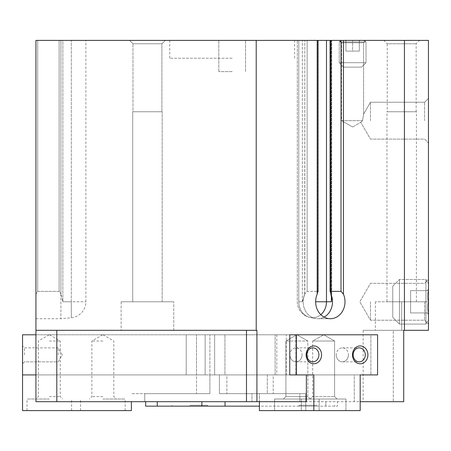 <?xml version="1.0" encoding="UTF-8"?>
<svg xmlns="http://www.w3.org/2000/svg" width="451" height="451" viewBox="0 0 451 451"><rect width="100%" height="100%" fill="white"/><g stroke="black" fill="none" stroke-linecap="round" stroke-linejoin="round"><path stroke-width="0.34" stroke-dasharray="2.25 1.69" d="M256.219 330.318L256.219 40.393L35.933 40.393L59.126 40.393L35.933 40.393L35.933 294.204L37.715 291.369L59.126 291.369L60.902 293.872L59.126 291.369L37.715 291.369L35.933 294.204L35.933 318.722L35.933 40.393L35.933 330.318L256.923 330.318L35.933 330.318L35.933 401.689L35.933 374.922L205.149 374.922L205.149 334.783L205.149 374.922L35.933 374.922L35.933 334.783L35.933 401.689L306.37 401.689L251.951 401.689L299.853 401.689L299.853 393.661L251.951 393.661L251.951 401.689L403.713 401.689L363.151 401.689L403.713 401.689L403.713 330.318L404.423 330.318L404.423 40.393L428.45 40.393L428.45 330.318L428.45 279.473L428.45 330.318L404.423 330.318M35.933 374.922L209.89 374.922L209.89 334.783L276.796 334.783L209.89 334.783L209.89 374.922L219.395 374.922L219.395 393.661L267.291 393.661L267.291 374.922L370.88 374.922L370.88 334.783L286.272 334.783L286.272 374.922L370.88 374.922L370.88 334.783L35.933 334.783L196.506 334.783L186.207 334.783L186.207 374.922L196.506 374.922L186.207 374.922L186.207 334.783L22.55 334.783L22.55 374.922L196.506 374.922L196.506 393.661L131.382 393.661L196.506 393.661L196.506 334.783L196.506 374.922L22.55 374.922L209.89 374.922L209.89 393.661L209.89 374.922L306.37 374.922L306.37 401.689L251.951 401.689L251.951 393.661L299.853 393.661L267.291 393.661L267.291 374.922L354.272 374.922L354.272 401.689L360.186 401.689M157.258 401.689L201.862 401.689L145.656 401.689L157.258 401.689L157.258 406.148L337.455 406.148L337.455 401.689L201.862 401.689L337.455 401.689L337.455 406.148L259.415 406.148M286.272 334.783L370.88 334.783L289.762 334.783L289.762 374.922L306.37 374.922L219.395 374.922L219.395 393.661L299.853 393.661L299.853 401.689L354.272 401.689L354.272 374.922L360.186 374.922L273.21 374.922L275.138 374.922L275.138 334.783L214.625 334.783L295.743 334.783L275.138 334.783L275.138 374.922L295.743 374.922L273.21 374.922L273.21 393.661L305.772 393.661L226.853 393.661L273.21 393.661L273.21 374.922L360.186 374.922L360.186 410.607L305.772 410.607L305.772 393.661L226.853 393.661L259.415 393.661L259.415 401.689M35.933 330.318L256.923 330.318L256.923 401.689M256.219 40.393L404.423 40.393M331.722 298.517L330.312 291.369L341.018 291.369L343.453 294.204A16.952 14.68 90 0 1 330.318 318.722A16.952 14.68 90 0 1 317.188 294.204L317.842 291.369L318.079 291.69L317.842 40.393L304.848 40.393L317.842 40.393L317.842 291.369L307.137 291.369L304.848 293.872L307.137 291.369L317.842 291.369M144.765 401.689L144.765 393.661L144.765 401.689M341.655 120.682L362.531 120.682L341.655 120.682L341.655 42.806L363.591 42.806L341.655 42.806L363.591 42.806L341.655 42.806L339.242 40.393L366.003 40.393L339.242 40.393L366.003 40.393L339.242 40.393L341.655 42.806L341.655 120.682L362.531 120.682C360.355 122.7 360.355 122.7 362.531 120.682C360.355 122.7 360.355 122.7 362.531 120.682L363.591 114.148L362.531 120.682L341.655 120.682L352.62 127.013L341.655 120.682M362.531 120.682C360.355 122.7 360.355 122.7 362.531 120.682C360.355 122.7 360.355 122.7 362.531 120.682L363.591 114.148L362.531 120.682M304.696 294.204L302.333 301.775L304.775 294.035L304.848 40.393L304.696 294.204M330.07 40.393L330.07 291.696L330.312 40.393M60.902 40.393L62.858 40.393L60.902 40.393L60.902 293.872L60.902 40.393L60.919 294.204L62.858 301.775L60.908 294.035L60.919 40.393M232.192 40.393L169.745 40.393L232.192 40.393M129.6 40.393L165.286 40.393L129.6 40.393L165.286 40.393L129.6 40.393L132.983 43.775L161.903 43.775L132.983 43.775L161.903 43.775L132.983 43.775L129.6 40.393M383.846 40.393L419.531 40.393L383.846 40.393L387.229 43.775L416.149 43.775L387.229 43.775L387.229 111.758L416.149 111.758L387.229 111.758M330.82 40.393L330.82 293.872L330.82 40.393M62.858 40.393L85.887 40.393L62.858 40.393L62.858 301.775L62.858 40.393M428.45 120.682L428.45 142.984L428.45 120.682M313.834 410.607L259.415 410.607L360.186 410.607L313.834 410.607L313.834 374.922L205.149 374.922L306.37 374.922M403.713 330.318L393.278 330.318L393.278 401.689L393.278 330.318L363.151 330.318L403.713 330.318M401.689 330.318L375.373 330.318L401.689 330.318L401.689 301.775L375.373 301.775L428.45 301.775L401.689 301.775L401.689 330.318M121.127 330.318L173.759 330.318L121.127 330.318L173.759 330.318L121.127 330.318L121.127 301.775L173.759 301.775L121.127 301.775L173.759 301.775L121.127 301.775L121.127 330.318M246.488 330.318L246.488 401.689M56.803 330.318L56.803 401.689M386.969 301.775L416.408 301.775L386.969 301.775L386.969 111.758L416.408 111.758L386.969 111.758M132.724 301.775L162.163 301.775L132.724 301.775L132.724 111.758L162.163 111.758L132.724 111.758L162.163 111.758L132.724 111.758L132.724 301.775L162.163 301.775L132.724 301.775M132.983 111.758L161.903 111.758L132.983 111.758L132.983 43.775L132.983 111.758L161.903 111.758L132.983 111.758M304.848 293.872L304.848 40.393L304.848 293.872M60.908 294.035L60.908 318.722L60.908 294.035M330.887 294.035A16.952 14.68 90 0 1 317.831 318.722A16.952 14.68 90 0 1 315.486 318.507A16.952 14.68 90 0 1 304.775 294.035A16.952 14.68 90 0 0 315.486 318.507A16.952 14.68 90 0 0 317.831 318.722A16.952 14.68 90 0 0 324.077 317.115M232.192 71.613L218.808 71.613L232.192 71.613M424.588 120.682L424.588 102.242L424.588 120.682M370.463 120.682L370.463 102.242L370.463 120.682M424.588 301.775L424.588 320.216L424.588 301.775M370.463 301.775L370.463 320.216L370.463 301.775M232.192 58.235L169.745 58.235L232.192 58.235M35.933 334.783L289.762 334.783L214.625 334.783L214.625 374.922L214.625 334.783L377.572 334.783L295.743 334.783L295.743 374.922L295.743 334.783L377.572 334.783L377.572 374.922L295.743 374.922L360.186 374.922M209.89 393.661L144.765 393.661L209.89 393.661M219.395 393.661L251.951 393.661L219.395 393.661M286.272 374.922L370.88 374.922M267.291 374.922L276.796 374.922L267.291 374.922M276.796 334.783L276.796 374.922M157.258 406.148L145.656 406.148L145.656 401.689M189.815 406.148L207.657 406.148L189.815 406.148M316.94 406.148L299.098 406.148L316.94 406.148M316.94 405.257L299.098 405.257L316.94 405.257M189.815 405.257L207.657 405.257L189.815 405.257M131.382 401.689L131.382 410.607L22.55 410.607L22.55 374.922M102.839 410.607L125.141 410.607L102.839 410.607M49.311 410.607L27.009 410.607L49.311 410.607M22.55 354.852L22.55 345.934L22.55 354.852M58.235 354.852L58.235 347.862L58.235 354.852M24.484 354.852L24.484 347.862L24.484 354.852M49.311 341.024L60.282 341.024L49.311 341.024M49.311 399.011L27.009 399.011L49.311 399.011M49.311 396.598L60.282 396.598L49.311 396.598M102.839 341.024L91.869 341.024L102.839 341.024M102.839 399.011L125.141 399.011L102.839 399.011M102.839 396.598L91.869 396.598L102.839 396.598M297 334.783L307.836 341.024L285.9 341.024L307.836 341.024L285.9 341.024L307.836 341.024L307.836 396.598L285.9 396.598L307.836 396.598L285.9 396.598L307.836 396.598L310.249 399.011L283.487 399.011L337.01 399.011L283.487 399.011L310.249 399.011L312.661 396.598L334.597 396.598L312.661 396.598L334.597 396.598L312.661 396.598L312.661 341.024L334.597 341.024L312.661 341.024L334.597 341.024L312.661 341.024L323.784 334.783L312.661 341.024L312.661 396.598L310.249 399.011L307.836 396.598L307.836 341.024L297.017 334.783M224.925 374.922L226.853 374.922L226.853 393.661L226.853 374.922L224.925 374.922L224.925 334.783L224.925 374.922M313.834 374.922L226.853 374.922L313.834 374.922M277.551 410.607L319.167 410.607L277.551 410.607M304.318 410.607L345.934 410.607L304.318 410.607M289.937 354.852A6.99 6.055 90 0 0 295.991 361.843A6.99 6.055 90 0 0 302.046 354.852A6.99 6.055 90 0 0 295.991 347.862A6.99 6.055 90 0 0 289.937 354.852M336.294 354.852A6.99 6.055 90 0 0 342.348 361.843A6.99 6.055 90 0 0 348.397 354.852A6.99 6.055 90 0 0 342.348 347.862A6.99 6.055 90 0 0 336.294 354.852M304.318 399.011L345.934 399.011L304.318 399.011M277.551 399.011L319.167 399.011L277.551 399.011M296.454 374.922L296.454 334.783M305.772 393.661L305.772 410.607L259.415 410.607L259.415 393.661L305.772 393.661M316.179 410.607L274.563 410.607L316.179 410.607M342.946 410.607L301.33 410.607L342.946 410.607M321.557 354.852A8.919 7.723 90 0 1 309.972 362.576A8.919 7.723 90 0 1 309.972 347.129A8.919 7.723 90 0 1 321.557 354.852M367.915 354.852A8.919 7.723 90 0 1 356.324 362.576A8.919 7.723 90 0 1 356.324 347.129A8.919 7.723 90 0 1 367.915 354.852M348.397 354.852A6.99 6.055 90 0 1 342.348 361.843A6.99 6.055 90 0 1 336.294 354.852A6.99 6.055 90 0 1 342.348 347.862A6.99 6.055 90 0 1 348.397 354.852M365.276 354.852A6.99 6.055 90 0 1 359.221 361.843A6.99 6.055 90 0 1 353.167 354.852A6.99 6.055 90 0 1 359.221 347.862A6.99 6.055 90 0 1 365.276 354.852M302.046 354.852A6.99 6.055 90 0 1 295.991 361.843A6.99 6.055 90 0 1 289.937 354.852A6.99 6.055 90 0 1 295.991 347.862A6.99 6.055 90 0 1 302.046 354.852M318.919 354.852A6.99 6.055 90 0 1 312.87 361.843A6.99 6.055 90 0 1 306.815 354.852A6.99 6.055 90 0 1 312.87 347.862A6.99 6.055 90 0 1 318.919 354.852M342.946 399.011L301.33 399.011L342.946 399.011M316.179 399.011L274.563 399.011L316.179 399.011M428.45 312.926L428.45 301.775C427.238 298.06 427.238 294.34 428.45 290.624C427.238 294.34 427.238 298.055 428.45 301.775L428.45 312.926C427.238 309.211 427.238 305.49 428.45 301.775C427.238 305.49 427.238 309.206 428.45 312.926L428.45 314.651L428.45 312.926C427.142 312.926 427.142 312.926 428.45 312.926C427.142 312.926 427.142 312.926 428.45 312.926L428.45 290.624C427.142 290.624 427.142 290.624 428.45 290.624C427.142 290.624 427.142 290.624 428.45 290.624L428.45 301.775C427.238 298.06 427.238 294.34 428.45 290.624C427.238 294.34 427.238 298.055 428.45 301.775L428.45 312.926C427.238 309.211 427.238 305.49 428.45 301.775C427.238 305.49 427.238 309.206 428.45 312.926L428.45 314.651L428.45 312.926C427.142 312.926 427.142 312.926 428.45 312.926C427.142 312.926 427.142 312.926 428.45 312.926L410.607 312.926L428.45 312.926L410.607 312.926L410.607 301.775L428.45 301.775L410.607 301.775L410.607 312.926L428.45 312.926M392.765 317.386L392.765 286.159L392.765 317.386L399.456 324.077L399.456 279.473L399.456 324.077L425.924 324.077L425.924 279.473L425.924 324.077L425.924 279.473L425.924 324.077L428.45 319.703L428.45 283.848L428.45 319.703L428.45 283.848L428.45 319.703L425.924 324.077L399.456 324.077L399.456 279.473L399.456 324.077L392.765 317.386L392.765 286.159L392.765 317.386M410.607 290.624L428.45 290.624L428.45 288.899L428.45 290.624C427.142 290.624 427.142 290.624 428.45 290.624C427.142 290.624 427.142 290.624 428.45 290.624L410.607 290.624L410.607 301.775L410.607 290.624L428.45 290.624L410.607 290.624L410.607 301.775L428.45 301.775L410.607 301.775L410.607 312.926L410.607 290.624M359.312 40.393L344.897 40.393L360.349 40.393L359.312 40.393L359.312 51.098L359.312 40.393L359.312 51.098L352.62 51.098L352.62 40.393L352.62 51.098L359.312 51.098L359.312 40.393M361.544 67.154L343.701 67.154L361.544 67.154L366.003 62.695L339.242 62.695L366.003 62.695L366.003 41.971L339.242 41.971L366.003 41.971L339.242 41.971L366.003 41.971L363.269 40.393L341.976 40.393L363.269 40.393L341.976 40.393L363.269 40.393L366.003 41.971L366.003 62.695L339.242 62.695L366.003 62.695L361.544 67.154L343.701 67.154L361.544 67.154M345.934 51.098L345.934 40.393L344.897 40.393L345.934 40.393L345.934 51.098L352.62 51.098L345.934 51.098L345.934 40.393L345.934 51.098L352.62 51.098L352.62 40.393L352.62 51.098L359.312 51.098L345.934 51.098M317.188 294.204L317.188 40.393M343.453 294.204L343.453 40.393M330.961 294.204L330.961 40.393L330.961 294.204M331.378 295.49L331.378 40.393L331.378 301.775L326.479 301.775L326.479 40.393M307.137 291.369L307.137 40.393L307.137 291.369M302.333 301.775L302.333 40.393L302.333 301.775L298.787 301.775L298.787 40.393L298.787 301.775L302.333 301.775M341.018 291.369L341.018 40.393M37.715 291.369L37.715 40.393L37.715 291.369M59.126 291.369L59.126 40.393L59.126 291.369M62.858 301.775L71.309 301.775L71.309 40.393L71.309 301.775L85.887 301.775L62.858 301.775M320.808 314.68A15.988 13.846 90 0 1 310.418 317.555A16.056 16.056 0 0 1 297.31 301.775L297.31 40.393L297.31 301.775A16.056 16.056 0 0 0 310.418 317.555A15.988 13.846 90 0 1 298.787 301.775A15.988 13.846 90 0 0 310.418 317.555A15.988 13.846 90 0 0 326.479 301.775L315.644 301.775M71.309 301.775L71.309 317.763L71.309 301.775M201.862 406.148L201.862 401.689M225.055 406.148L225.055 401.689M325.859 406.148L325.859 401.689L325.859 406.148M352.62 127.013L360.761 122.311L370.463 139.117L424.588 139.117L428.45 142.984L424.588 139.117L370.463 139.117L360.761 122.311L352.62 127.013M363.591 114.148L363.591 42.806L366.003 40.393L363.591 42.806L363.591 114.148L370.463 102.242L424.588 102.242L428.45 98.38L424.588 102.242L370.463 102.242L363.591 114.148M331.705 297.75L331.705 40.393L331.705 297.75M318.079 291.69L318.079 40.393M363.151 330.318L363.151 401.689M375.373 301.775L375.373 330.318M416.408 301.775L416.408 111.758M416.149 111.758L416.149 43.775L419.531 40.393M173.759 330.318L173.759 301.775L173.759 330.318M162.163 301.775L162.163 111.758L162.163 301.775M161.903 111.758L161.903 43.775L165.286 40.393L161.903 43.775L161.903 111.758M35.933 318.722L60.908 318.722L71.309 317.763A16.056 16.056 0 0 0 85.887 301.775L85.887 40.393M310.418 317.555L315.486 318.507L310.418 317.555M317.831 318.722L330.318 318.722L317.831 318.722M245.57 71.613L245.57 40.393L245.57 71.613M218.808 71.613L218.808 40.393L218.808 71.613M424.588 320.216L428.45 324.077L424.588 320.216L370.463 320.216L359.819 301.775L370.463 283.335L424.588 283.335L428.45 279.473L424.588 283.335L370.463 283.335L359.819 301.775L370.463 320.216L424.588 320.216M294.638 58.235L294.638 40.393M169.745 58.235L169.745 40.393M299.098 405.257L299.098 406.148M334.783 405.257L334.783 406.148M171.972 405.257L171.972 406.148L171.972 405.257M207.657 405.257L207.657 406.148L207.657 405.257M62.266 354.852L58.235 347.862L24.484 347.862L22.55 345.934L24.484 347.862L58.235 347.862L62.266 354.852L58.235 361.843L24.484 361.843L22.55 363.771L24.484 361.843L58.235 361.843L62.266 354.852M49.159 334.783L38.346 341.024L38.346 396.598L35.933 399.011M49.463 334.783L60.282 341.024L60.282 396.598L62.695 399.011M71.613 410.607L71.613 399.011M27.009 410.607L27.009 399.011M102.687 334.783L91.869 341.024L91.869 396.598L89.456 399.011M102.991 334.783L113.804 341.024L113.804 396.598L116.217 399.011M125.141 410.607L125.141 399.011M80.537 410.607L80.537 399.011M295.991 361.843L312.87 361.843L295.991 361.843M295.991 347.862L312.87 347.862L295.991 347.862M342.348 361.843L359.221 361.843L342.348 361.843M342.348 347.862L359.221 347.862L342.348 347.862M323.784 334.783L334.597 341.024L334.597 396.598L337.01 399.011L334.597 396.598L334.597 341.024L323.784 334.783M345.934 410.607L345.934 399.011L345.934 410.607M301.33 410.607L301.33 399.011L301.33 410.607M296.713 334.783L285.9 341.024L285.9 396.598L283.487 399.011L285.9 396.598L285.9 341.024L296.713 334.783M319.167 410.607L319.167 399.011L319.167 410.607M274.563 410.607L274.563 399.011L274.563 410.607M427.452 312.926L428.45 314.651L427.452 312.926M427.452 290.624L428.45 288.899L427.452 290.624M392.765 286.159L399.456 279.473L425.924 279.473L428.45 283.848L425.924 279.473L399.456 279.473L392.765 286.159M359.334 40.973L360.349 40.393L359.334 40.973M345.911 40.973L344.897 40.393L345.911 40.973M343.701 67.154L339.242 62.695L339.242 41.971L341.976 40.393L339.242 41.971L339.242 62.695L343.701 67.154"/><path stroke-width="0.68" d="M404.423 330.318L404.423 40.393L428.45 40.393L428.45 330.318L403.713 330.318L403.713 401.689L360.186 401.689M306.37 374.922L306.37 401.689L35.933 401.689L35.933 40.393L404.423 40.393M331.705 298.517L331.384 301.764L331.722 298.517L330.312 291.369L330.076 291.69L330.07 40.393M330.312 40.393L330.312 291.369L341.018 291.369L341.018 40.393M317.842 291.369L317.188 294.204A16.952 14.68 90 0 0 330.318 318.722A16.952 14.68 90 0 0 343.453 294.204L341.018 291.369M313.834 410.607L360.186 410.607L360.186 374.922L377.572 374.922L377.572 334.783L289.762 334.783L289.762 374.922L313.834 374.922L313.834 410.607L259.415 410.607L259.415 401.689M360.186 374.922L370.88 374.922M256.923 401.689L256.923 330.318L256.219 330.318L256.219 40.393M256.219 330.318L35.933 330.318M246.488 330.318L246.488 401.689M56.803 330.318L56.803 401.689M324.077 317.115A16.952 14.68 90 0 0 330.887 294.035M259.415 406.148L145.656 406.148L145.656 401.689M131.382 401.689L131.382 410.607L22.55 410.607L22.55 374.922L35.933 374.922M22.55 374.922L22.55 334.783L35.933 334.783M296.454 334.783L296.454 374.922M352.462 354.852A8.919 7.723 90 0 0 364.053 362.576A8.919 7.723 90 0 0 364.053 347.129A8.919 7.723 90 0 0 352.462 354.852M306.111 354.852A8.919 7.723 90 0 0 317.696 362.576A8.919 7.723 90 0 0 317.696 347.129A8.919 7.723 90 0 0 306.111 354.852M306.815 354.852A6.99 6.055 90 0 0 312.87 361.843A6.99 6.055 90 0 0 318.919 354.852A6.99 6.055 90 0 0 312.87 347.862A6.99 6.055 90 0 0 306.815 354.852M353.167 354.852A6.99 6.055 90 0 0 359.221 361.843A6.99 6.055 90 0 0 365.276 354.852A6.99 6.055 90 0 0 359.221 347.862A6.99 6.055 90 0 0 353.167 354.852M315.644 301.775L331.378 301.775L331.378 295.49M343.453 294.204L343.453 40.393M317.188 294.204L317.188 40.393M320.808 314.68A15.988 13.846 90 0 0 326.479 301.775L326.479 40.393M225.055 406.148L225.055 401.689M201.862 406.148L201.862 401.689M157.258 406.148L157.258 401.689M318.079 291.69L318.079 40.393"/></g></svg>
